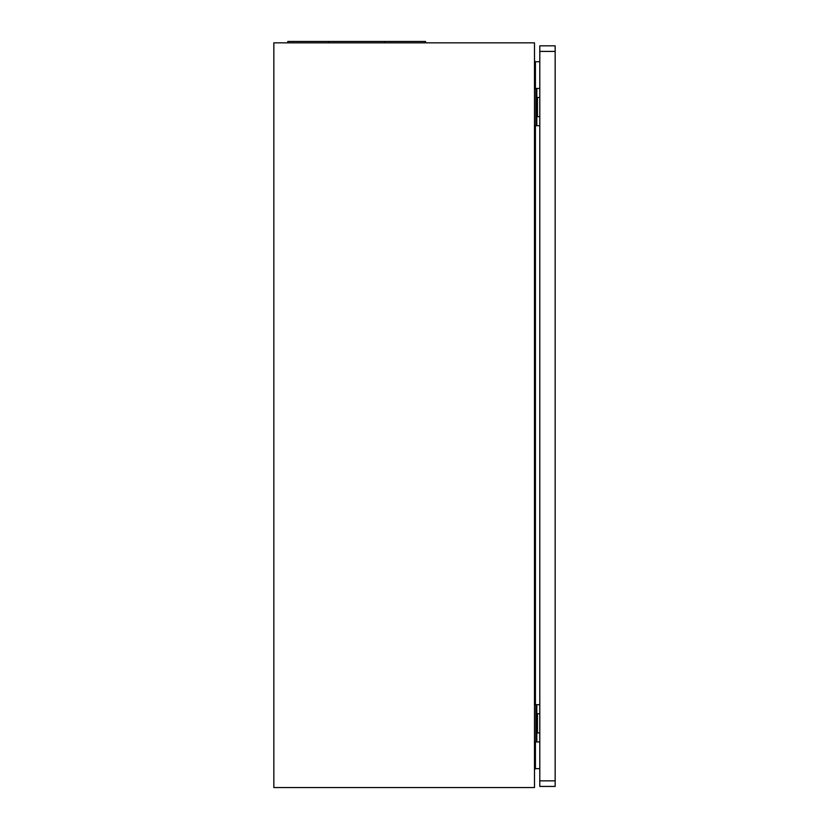 <?xml version="1.0" encoding="UTF-8"?>
<svg xmlns="http://www.w3.org/2000/svg" width="829" height="829" viewBox="0 0 829 829"><rect width="100%" height="100%" fill="white"/><g stroke="black" fill="none" stroke-linecap="round" stroke-linejoin="round"><path stroke-width="1.24" d="M534.487 741.934L539.793 741.934M539.793 732.909L537.461 732.909L537.461 713.728L539.793 713.728M539.793 704.702L536.819 704.702L536.819 741.934M534.487 704.702L535.886 704.702L535.886 741.934M535.886 704.702L536.819 704.702M534.487 42.849L534.487 787.55L273.839 787.55L273.839 42.849L534.487 42.849M534.487 125.697L539.793 125.697M539.793 116.661L537.461 116.661L537.461 97.49L539.793 97.49M539.793 88.454L536.819 88.454L536.819 125.697M534.487 88.454L535.886 88.454L535.886 125.697M535.886 88.454L536.819 88.454M534.487 769.581L535.42 768.649L539.793 768.649M539.793 61.74L535.42 61.74L534.487 60.807M539.793 51.408L539.793 786.431L555.161 786.431L555.161 45.823L539.793 45.823L539.793 51.408L555.161 51.408M425.578 42.849L425.578 41.45L287.808 41.45L287.808 42.849M535.42 61.74L535.42 88.454M535.42 125.697L535.42 704.702M535.42 741.934L535.42 768.649M539.793 780.845L555.161 780.845M328.771 41.45L328.771 42.849M384.615 41.45L384.615 42.849"/></g></svg>
